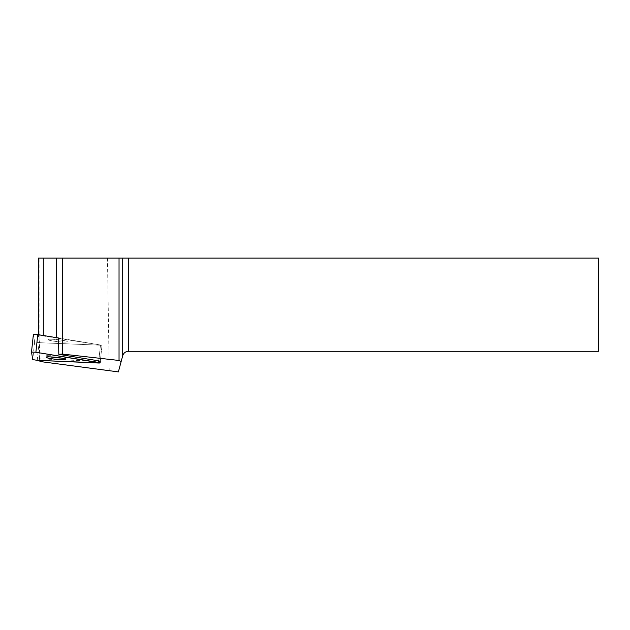 <?xml version="1.0" encoding="UTF-8"?>
<svg xmlns="http://www.w3.org/2000/svg" width="630" height="630" viewBox="0 0 630 630"><rect width="100%" height="100%" fill="white"/><g stroke="black" fill="none" stroke-linecap="round" stroke-linejoin="round"><path stroke-width="0.47" stroke-dasharray="3.15 2.36" d="M52.715 339.271A9.655 0.984 -173.9 0 0 48.061 339.617A9.655 0.984 -173.9 0 0 57.558 341.625A9.655 0.984 -173.9 0 0 67.268 341.673A9.655 0.984 -173.9 0 0 62.441 340.287A9.655 0.984 -173.9 0 0 52.715 339.271A9.655 0.984 6.1 0 1 62.441 340.287A9.655 0.984 6.1 0 1 67.268 341.673A9.655 0.984 6.1 0 1 57.558 341.625A9.655 0.984 6.1 0 1 48.061 339.617A9.655 0.984 6.1 0 1 52.715 339.271M43.297 335.507L43.297 335.955L102.013 345.264L39.115 342.689L34.642 341.956L33.39 334.42M39.761 360.447L39.493 358.801L98.863 361.399M56.676 337.688L56.676 338.137M39.934 361.502L39.934 258.095L38.383 258.095M39.493 358.801L39.532 342.704L38.383 335.743L43.297 335.955M38.383 334.711L38.383 335.743M39.934 258.095L598.5 258.095L598.5 351.28L128.504 351.28C125.575 351.469 123.645 352.95 122.708 355.722L118.377 371.905M107.47 258.095L109.218 370.928M50.455 356.903A9.655 0.984 6.1 0 1 46.344 355.643A9.655 0.984 6.1 0 1 51.006 355.296A9.655 0.984 6.1 0 1 60.724 356.32A9.655 0.984 6.1 0 1 65.551 357.698A9.655 0.984 6.1 0 1 61.267 358.06M39.532 342.704L102.013 345.264L58.519 337.987M98.776 360.864L100.493 344.838L98.776 360.864M34.642 341.956L32.752 359.604M37.233 360.336L39.115 342.689M98.918 360.888L98.689 363.022M102.013 345.264L100.296 361.289L102.013 345.264M46.344 355.643L46.171 357.265M65.551 357.698L65.378 359.32"/><path stroke-width="0.94" d="M33.39 334.412L31.5 352.06L32.752 359.604L37.233 360.336L100.123 362.911L35.886 352.257L31.5 352.06L33.39 334.412L37.776 334.609L58.519 337.987L58.826 354.343L62.331 354.068L119.038 360.47L121.157 361.518L118.377 371.905L39.934 361.502L39.761 360.447M50.833 356.919A9.655 0.984 -173.9 0 0 46.171 357.265A9.655 0.984 -173.9 0 0 55.676 359.273A9.655 0.984 -173.9 0 0 65.378 359.32A9.655 0.984 -173.9 0 0 60.551 357.934A9.655 0.984 -173.9 0 0 50.833 356.919M98.918 360.888L98.863 361.399L100.296 361.289L98.776 360.864L58.826 354.343M119.038 360.47L119.038 258.095L43.297 258.095L43.297 335.507M56.676 258.095L56.676 337.688M62.331 258.095L62.331 354.068M43.297 258.095L38.383 258.095L38.383 334.711M119.038 258.095L598.5 258.095L598.5 351.28L128.504 351.28C125.575 351.469 123.645 352.95 122.708 355.722L121.157 361.518M61.267 358.06A9.655 0.984 6.1 0 1 60.897 358.045A9.655 0.984 6.1 0 1 50.455 356.903M37.233 360.336L98.689 363.022C100.548 363.037 100.516 362.856 98.603 362.478L35.886 352.257L31.5 352.068L32.752 359.604L37.233 360.336M37.776 334.609L35.886 352.257M98.603 362.478L98.776 360.864M122.708 355.722L122.708 258.095M128.504 258.095L128.504 351.28M100.296 361.289L100.123 362.911"/></g></svg>
